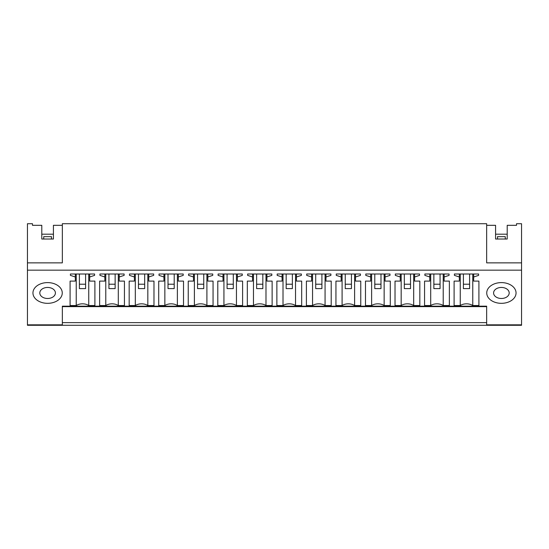 <?xml version="1.0" encoding="UTF-8"?>
<svg xmlns="http://www.w3.org/2000/svg" width="549" height="549" viewBox="0 0 549 549"><rect width="100%" height="100%" fill="white"/><g stroke="black" fill="none" stroke-linecap="round" stroke-linejoin="round"><path stroke-width="0.82" d="M27.45 324.83L62.339 324.83L62.339 325.283L27.45 325.283L27.45 262.868L62.339 262.868L62.339 223.718L486.661 223.718L486.661 262.868L521.55 262.868L521.55 223.718L516.534 223.718L516.534 225.316L507.207 225.316L507.207 239.021L495.575 239.021L495.575 225.316L486.661 225.316L486.661 262.868M62.339 262.868L62.339 225.316L53.425 225.316L53.425 239.021L41.793 239.021L41.793 225.316L32.466 225.316L32.466 223.718L27.45 223.718L27.45 262.868M27.45 270.163L521.55 270.163L521.55 262.868M41.793 239.021L41.793 234.197L53.425 234.197L53.425 239.021M62.339 324.83L62.339 306.184L486.661 306.184L486.661 325.283L521.55 325.283L521.55 270.163M76.236 273.999L76.236 305.532A9.306 6.581 0 0 1 88.753 305.532L94.902 305.532L94.902 281.102L89.665 281.102L89.665 276.991L94.593 275.372L94.593 273.999L94.593 275.372M76.236 305.532L70.094 305.532L70.094 281.102L70.094 305.532M70.402 275.372L70.402 273.999L70.402 275.372L75.323 276.991L75.323 281.102L70.094 281.102M70.402 273.999L94.593 273.999M32.954 292.967A14.651 10.362 0 0 1 47.605 282.605A14.651 10.362 0 0 1 62.263 292.967A14.651 10.362 0 0 1 47.605 303.329A14.651 10.362 0 0 1 32.954 292.967A14.651 10.362 180 0 0 47.605 303.329A14.651 10.362 180 0 0 62.263 292.967A14.651 10.362 180 0 0 47.605 282.605A14.651 10.362 180 0 0 32.954 292.967L32.954 292.967M253.473 273.999L253.473 305.532L247.325 305.532L247.325 281.102L252.561 281.102L252.561 276.991L247.633 275.372L247.633 273.999L271.824 273.999L271.824 275.372L271.824 273.999M253.473 305.532A9.306 6.581 0 0 1 265.991 305.532L272.132 305.532L272.132 281.102L266.903 281.102L266.903 276.991L271.824 275.372M247.325 281.102L247.325 305.532M223.93 273.999L223.93 305.532L217.788 305.532L217.788 281.102L223.018 281.102L223.018 276.991L218.097 275.372L218.097 273.999L242.287 273.999L242.287 275.372L242.287 273.999M223.93 305.532A9.306 6.581 0 0 1 236.447 305.532L242.596 305.532L242.596 281.102L237.36 281.102L237.36 276.991L242.287 275.372M217.788 281.102L217.788 305.532M306.713 275.372L306.713 273.999L306.713 275.372L311.64 276.991L311.64 281.102L306.404 281.102L306.404 305.532L306.404 281.102M306.713 273.999L330.903 273.999L330.903 275.372L330.903 273.999M312.553 273.999L312.553 305.532A9.306 6.581 0 0 1 325.07 305.532L331.212 305.532L331.212 281.102L325.982 281.102L325.982 276.991L330.903 275.372M312.553 305.532L306.404 305.532M277.176 275.372L277.176 273.999L277.176 275.372L282.097 276.991L282.097 281.102L276.868 281.102L276.868 305.532L276.868 281.102M277.176 273.999L301.367 273.999L301.367 275.372L301.367 273.999M283.01 273.999L283.01 305.532A9.306 6.581 0 0 1 295.527 305.532L301.675 305.532L301.675 281.102L296.439 281.102L296.439 276.991L301.367 275.372M283.01 305.532L276.868 305.532M135.315 273.999L135.315 305.532L129.173 305.532L129.173 281.102L134.402 281.102L134.402 276.991L129.482 275.372L129.482 273.999L153.672 273.999L153.672 275.372L153.672 273.999M135.315 305.532A9.306 6.581 0 0 1 147.832 305.532L153.981 305.532L153.981 281.102L148.745 281.102L148.745 276.991L153.672 275.372M129.173 281.102L129.173 305.532M105.779 273.999L105.779 305.532L99.63 305.532L99.63 281.102L104.866 281.102L104.866 276.991L99.939 275.372L99.939 273.999L124.129 273.999L124.129 275.372L124.129 273.999M105.779 305.532A9.306 6.581 0 0 1 118.296 305.532L124.438 305.532L124.438 281.102L119.208 281.102L119.208 276.991L124.129 275.372M99.63 281.102L99.63 305.532M194.394 273.999L194.394 305.532L188.245 305.532L188.245 281.102L193.481 281.102L193.481 276.991L188.561 275.372L188.561 273.999L212.744 273.999L212.744 275.372L212.744 273.999M194.394 305.532A9.306 6.581 0 0 1 206.911 305.532L213.06 305.532L213.06 281.102L207.824 281.102L207.824 276.991L212.744 275.372M188.245 281.102L188.245 305.532M164.851 273.999L164.851 305.532L158.709 305.532L158.709 281.102L163.945 281.102L163.945 276.991L159.018 275.372L159.018 273.999L183.208 273.999L183.208 275.372L183.208 273.999M164.851 305.532A9.306 6.581 0 0 1 177.375 305.532L183.517 305.532L183.517 281.102L178.288 281.102L178.288 276.991L183.208 275.372M158.709 281.102L158.709 305.532M395.328 275.372L395.328 273.999L395.328 275.372L400.255 276.991L400.255 281.102L395.019 281.102L395.019 305.532L395.019 281.102M395.328 273.999L419.518 273.999L419.518 275.372L419.518 273.999M401.168 273.999L401.168 305.532A9.306 6.581 0 0 1 413.685 305.532L419.827 305.532L419.827 281.102L414.598 281.102L414.598 276.991L419.518 275.372M401.168 305.532L395.019 305.532M424.871 275.372L424.871 273.999L424.871 275.372L429.792 276.991L429.792 281.102L424.562 281.102L424.562 305.532L424.562 281.102M424.871 273.999L449.061 273.999L449.061 275.372L449.061 273.999M430.704 273.999L430.704 305.532A9.306 6.581 0 0 1 443.221 305.532L449.37 305.532L449.37 281.102L444.134 281.102L444.134 276.991L449.061 275.372M430.704 305.532L424.562 305.532M336.256 275.372L336.256 273.999L336.256 275.372L341.176 276.991L341.176 281.102L335.94 281.102L335.94 305.532L335.94 281.102M336.256 273.999L360.439 273.999L360.439 275.372L360.439 273.999M342.089 273.999L342.089 305.532A9.306 6.581 0 0 1 354.606 305.532L360.755 305.532L360.755 281.102L355.519 281.102L355.519 276.991L360.439 275.372M342.089 305.532L335.94 305.532M365.792 275.372L365.792 273.999L365.792 275.372L370.712 276.991L370.712 281.102L365.483 281.102L365.483 305.532L365.483 281.102M365.792 273.999L389.982 273.999L389.982 275.372L389.982 273.999M371.625 273.999L371.625 305.532A9.306 6.581 0 0 1 384.149 305.532L390.291 305.532L390.291 281.102L385.055 281.102L385.055 276.991L389.982 275.372M371.625 305.532L365.483 305.532M460.247 273.999L460.247 305.532A9.306 6.581 0 0 1 472.764 305.532L478.906 305.532L478.906 281.102L473.677 281.102L473.677 276.991L478.598 275.372L478.598 273.999L478.598 275.372M460.247 305.532L454.098 305.532L454.098 281.102L454.098 305.532M454.407 275.372L454.407 273.999L454.407 275.372L459.335 276.991L459.335 281.102L454.098 281.102M454.407 273.999L478.598 273.999M516.046 292.967A14.651 10.362 0 0 1 501.395 303.329A14.651 10.362 0 0 1 486.737 292.967A14.651 10.362 0 0 1 501.395 282.605A14.651 10.362 0 0 1 516.046 292.967A14.651 10.362 180 0 0 501.395 282.605A14.651 10.362 180 0 0 486.737 292.967A14.651 10.362 180 0 0 501.395 303.329A14.651 10.362 180 0 0 516.046 292.967M495.575 239.021L495.575 234.197L507.207 234.197L507.207 239.021M62.339 322.634L62.339 306.637L486.661 306.637L486.661 322.634L62.339 322.634M89.665 276.991L89.665 273.999M94.902 305.532L94.902 281.102M88.753 273.999L88.753 305.532M75.323 276.991L75.323 273.999M247.633 275.372L247.633 273.999M266.903 276.991L266.903 273.999M272.132 305.532L272.132 281.102M265.991 273.999L265.991 305.532M252.561 276.991L252.561 273.999M218.097 275.372L218.097 273.999M237.36 276.991L237.36 273.999M242.596 305.532L242.596 281.102M236.447 273.999L236.447 305.532M223.018 276.991L223.018 273.999M311.64 276.991L311.64 273.999M325.982 276.991L325.982 273.999M331.212 305.532L331.212 281.102M325.07 273.999L325.07 305.532M282.097 276.991L282.097 273.999M296.439 276.991L296.439 273.999M301.675 305.532L301.675 281.102M295.527 273.999L295.527 305.532M148.745 276.991L148.745 273.999M153.981 305.532L153.981 281.102M147.832 273.999L147.832 305.532M134.402 276.991L134.402 273.999M129.482 275.372L129.482 273.999M119.208 276.991L119.208 273.999M124.438 305.532L124.438 281.102M118.296 273.999L118.296 305.532M104.866 276.991L104.866 273.999M99.939 275.372L99.939 273.999M188.561 275.372L188.561 273.999M207.824 276.991L207.824 273.999M213.06 305.532L213.06 281.102M206.911 273.999L206.911 305.532M193.481 276.991L193.481 273.999M159.018 275.372L159.018 273.999M178.288 276.991L178.288 273.999M183.517 305.532L183.517 281.102M177.375 273.999L177.375 305.532M163.945 276.991L163.945 273.999M400.255 276.991L400.255 273.999M414.598 276.991L414.598 273.999M419.827 305.532L419.827 281.102M413.685 273.999L413.685 305.532M429.792 276.991L429.792 273.999M444.134 276.991L444.134 273.999M449.37 305.532L449.37 281.102M443.221 273.999L443.221 305.532M341.176 276.991L341.176 273.999M355.519 276.991L355.519 273.999M360.755 305.532L360.755 281.102M354.606 273.999L354.606 305.532M370.712 276.991L370.712 273.999M385.055 276.991L385.055 273.999M390.291 305.532L390.291 281.102M384.149 273.999L384.149 305.532M478.906 305.532L478.906 281.102M472.764 273.999L472.764 305.532M459.335 276.991L459.335 273.999M473.677 276.991L473.677 273.999M79.392 284.224L79.392 288.609L85.596 288.609L85.596 284.224L79.392 284.224L79.392 273.999M85.596 284.224L85.596 273.999M108.935 284.224L108.935 288.609L115.139 288.609L115.139 284.224L108.935 284.224L108.935 273.999M115.139 284.224L115.139 273.999M138.472 284.224L138.472 288.609L144.675 288.609L144.675 284.224L138.472 284.224L138.472 273.999M144.675 284.224L144.675 273.999M168.015 284.224L168.015 288.609L174.211 288.609L174.211 284.224L168.015 284.224L168.015 273.999M174.211 284.224L174.211 273.999M197.551 284.224L197.551 288.609L203.754 288.609L203.754 284.224L197.551 284.224L197.551 273.999M203.754 284.224L203.754 273.999M227.087 284.224L227.087 288.609L233.291 288.609L233.291 284.224L227.087 284.224L227.087 273.999M233.291 284.224L233.291 273.999M256.63 284.224L256.63 288.609L262.834 288.609L262.834 284.224L256.63 284.224L256.63 273.999M262.834 284.224L262.834 273.999M286.166 284.224L286.166 288.609L292.37 288.609L292.37 284.224L286.166 284.224L286.166 273.999M292.37 284.224L292.37 273.999M315.709 284.224L315.709 288.609L321.913 288.609L321.913 284.224L315.709 284.224L315.709 273.999M321.913 284.224L321.913 273.999M345.246 284.224L345.246 288.609L351.449 288.609L351.449 284.224L345.246 284.224L345.246 273.999M351.449 284.224L351.449 273.999M374.789 284.224L374.789 288.609L380.985 288.609L380.985 284.224L374.789 284.224L374.789 273.999M380.985 284.224L380.985 273.999M404.325 284.224L404.325 288.609L410.528 288.609L410.528 284.224L404.325 284.224L404.325 273.999M410.528 284.224L410.528 273.999M433.861 284.224L433.861 288.609L440.065 288.609L440.065 284.224L433.861 284.224L433.861 273.999M440.065 284.224L440.065 273.999M463.404 284.224L463.404 288.609L469.608 288.609L469.608 284.224L463.404 284.224L463.404 273.999M469.608 284.224L469.608 273.999M39.803 292.892A7.803 5.517 180 0 0 39.803 292.967A7.803 5.517 180 0 0 47.55 298.484A7.803 5.517 180 0 0 55.408 293.042A7.803 5.517 180 0 0 55.415 292.967A7.803 5.517 180 0 0 47.66 287.45A7.803 5.517 180 0 0 39.803 292.892M493.592 292.892A7.803 5.517 180 0 0 493.585 292.967A7.803 5.517 180 0 0 501.34 298.484A7.803 5.517 180 0 0 509.198 293.042A7.803 5.517 180 0 0 509.198 292.967A7.803 5.517 180 0 0 501.45 287.45A7.803 5.517 180 0 0 493.592 292.892M51.482 239.021L51.482 236.653L43.735 236.653L43.735 239.021M505.265 239.021L505.265 236.653L497.518 236.653L497.518 239.021M486.661 324.83L521.55 324.83M486.661 325.283L62.339 325.283"/></g></svg>
